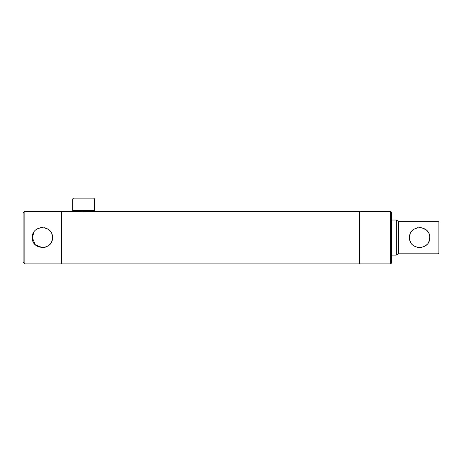 <?xml version="1.0" encoding="UTF-8"?>
<svg xmlns="http://www.w3.org/2000/svg" width="462" height="462" viewBox="0 0 462 462"><rect width="100%" height="100%" fill="white"/><g stroke="black" fill="none" stroke-linecap="round" stroke-linejoin="round"><path stroke-width="0.69" d="M83.628 211.498C79.1 211.244 79.1 211.244 83.628 211.498C88.155 211.244 88.155 211.244 83.628 211.498M82.294 211.463L82.941 211.486M359.95 211.7L359.511 211.261L359.511 263.894L61.7 263.894L61.7 237.578L61.7 263.894L24.856 263.894L24.856 211.261L23.1 213.017L23.1 262.139L24.856 263.894M84.332 211.486L84.968 211.463M24.856 211.261L61.7 211.261L61.7 237.578L61.7 211.261L76.195 211.261M429.446 239.778L429.689 237.578C430.313 224.561 408.899 224.544 409.511 237.578L409.748 239.738M410.314 241.511L411.249 243.231M412.491 244.733L413.195 245.374M417.59 247.465L418.543 247.609M419.6 247.667L421.61 247.465M425.254 245.934L426.715 244.727M427.945 243.243L428.892 241.516M409.511 237.578C408.887 250.606 430.313 250.6 429.689 237.578L429.672 236.937M391.528 255.122L396.269 255.122L396.269 220.033L391.528 220.033M396.269 220.033L398.55 221.35L398.55 253.805L396.269 255.122M438.9 222.228L438.9 252.928L438.022 253.805L438.022 221.35L438.9 222.228M398.55 253.805L438.022 253.805M398.55 221.35L438.022 221.35M429.452 235.412L428.892 233.645M427.928 231.878L426.721 230.428M426.004 229.781L421.633 227.697M420.622 227.541L419.606 227.489M417.59 227.691L413.964 229.216M412.474 230.44L411.244 231.93M410.302 233.674L409.719 235.545M72.661 198.983L73.539 198.106L93.717 198.106L94.595 198.983L72.661 198.983L72.661 210.383L94.595 210.383L94.595 198.983M72.661 210.383L73.539 211.261L93.717 211.261L94.595 210.383M359.95 211.261L359.95 263.894L390.656 263.894L390.656 211.261L359.95 211.261M390.656 211.261L391.528 212.139L391.528 263.017L390.656 263.894M52.287 239.576L51.704 241.476M50.78 243.191L49.526 244.721M49.509 244.733L48.002 245.969M46.264 246.899L44.381 247.47M42.4 247.667L35.262 244.71L32.311 237.578L34.021 231.959M52.489 237.578C53.113 250.612 31.67 250.577 32.311 237.578C31.682 224.555 53.118 224.567 52.489 237.578M36.793 229.192L38.508 228.268M40.413 227.691L42.4 227.489M44.387 227.691L46.281 228.268M46.292 228.274L48.036 229.21M49.526 230.44L50.774 231.953M51.704 233.685L52.287 235.568M87.139 211.261L359.511 211.261M359.95 263.455L359.511 263.894"/></g></svg>
